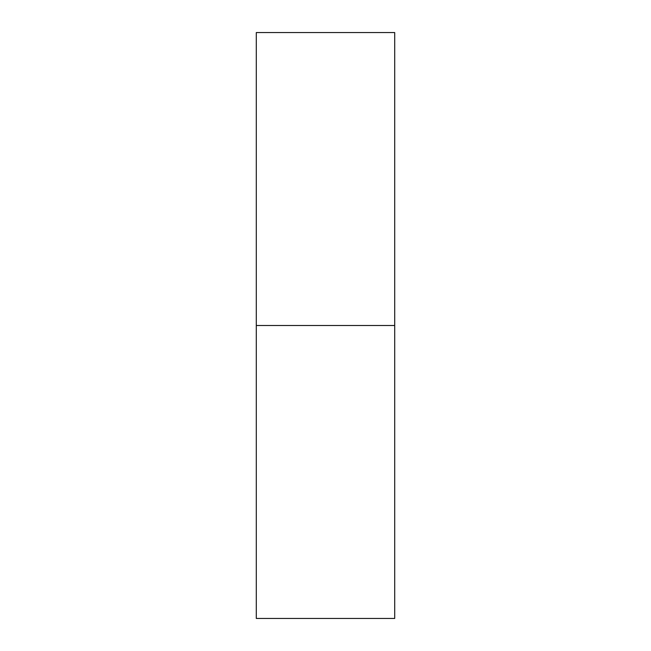 <?xml version="1.0" encoding="UTF-8"?>
<svg xmlns="http://www.w3.org/2000/svg" width="651" height="651" viewBox="0 0 651 651"><rect width="100%" height="100%" fill="white"/><g stroke="black" fill="none" stroke-linecap="round" stroke-linejoin="round"><path stroke-width="0.98" d="M256.299 618.45L256.299 32.55L256.299 325.5L394.701 325.5L394.701 32.55L394.701 325.5L256.299 325.5L256.299 618.45L394.701 618.45L394.701 325.5L394.701 618.45M256.299 32.55L394.701 32.55"/></g></svg>
